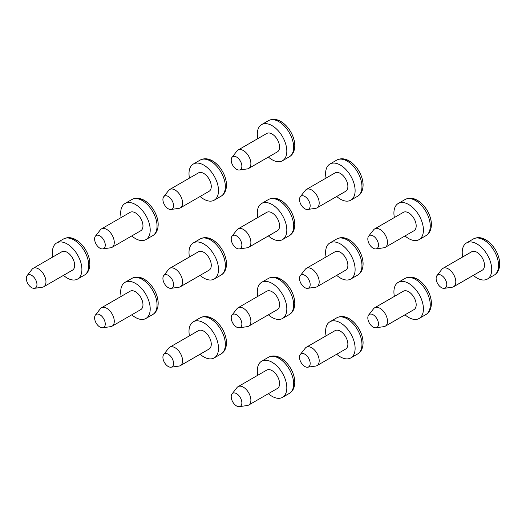 <?xml version="1.0" encoding="UTF-8"?>
<svg xmlns="http://www.w3.org/2000/svg" width="526" height="526" viewBox="0 0 526 526"><rect width="100%" height="100%" fill="white"/><g stroke="black" fill="none" stroke-linecap="round" stroke-linejoin="round"><path stroke-width="0.79" d="M446.784 284.566A7.535 4.353 -120 0 0 442.918 276.42A7.535 4.353 -120 0 0 436.935 275.624A7.535 4.353 -120 0 0 436.126 278.412A7.535 4.353 -120 0 0 438.868 285.375A7.535 4.353 -120 0 0 444.273 288.333A7.535 4.353 -120 0 0 446.784 284.566M444.273 288.333L452.255 287.203A10.625 6.134 -120 0 0 453.596 286.749A10.625 6.134 -120 0 0 455.799 281.883A10.625 6.134 -120 0 0 451.157 271.186A10.625 6.134 -120 0 0 442.971 268.339A10.625 6.134 -120 0 0 441.906 269.273L436.935 275.624M453.596 286.749L482.283 270.18A10.625 6.134 -120 0 0 484.485 265.321A10.625 6.134 -120 0 0 479.85 254.623A10.625 6.134 -120 0 0 471.658 251.776L442.971 268.339M473.308 275.368A20.862 12.045 -120 0 0 487.405 279.05A20.862 12.045 -120 0 0 491.725 269.496A20.862 12.045 -120 0 0 482.618 248.502A20.862 12.045 -120 0 0 466.542 242.913A20.862 12.045 -120 0 0 462.216 252.46A20.862 12.045 -120 0 0 462.683 256.964M378.477 323.996A7.535 4.353 -120 0 0 374.617 315.856A7.535 4.353 -120 0 0 368.627 315.061A7.535 4.353 -120 0 0 367.819 317.849A7.535 4.353 -120 0 0 370.56 324.805A7.535 4.353 -120 0 0 375.965 327.77A7.535 4.353 -120 0 0 378.477 323.996M375.965 327.77L383.954 326.639A10.625 6.134 -120 0 0 385.295 326.179A10.625 6.134 -120 0 0 387.491 321.314A10.625 6.134 -120 0 0 382.856 310.623A10.625 6.134 -120 0 0 374.67 307.776A10.625 6.134 -120 0 0 373.605 308.709L368.627 315.061M385.295 326.179L413.982 309.617A10.625 6.134 -120 0 0 416.184 304.751A10.625 6.134 -120 0 0 411.542 294.06A10.625 6.134 -120 0 0 403.357 291.213L374.67 307.776M405 314.804A20.862 12.045 -120 0 0 419.097 318.486A20.862 12.045 -120 0 0 423.423 308.933A20.862 12.045 -120 0 0 414.317 287.939A20.862 12.045 -120 0 0 398.235 282.344A20.862 12.045 -120 0 0 393.915 291.897A20.862 12.045 -120 0 0 394.375 296.394M310.176 363.433A7.535 4.353 -120 0 0 306.31 355.287A7.535 4.353 -120 0 0 300.326 354.491A7.535 4.353 -120 0 0 299.518 357.279A7.535 4.353 -120 0 0 302.259 364.242A7.535 4.353 -120 0 0 307.664 367.207A7.535 4.353 -120 0 0 310.176 363.433M307.664 367.207L315.646 366.07A10.625 6.134 -120 0 0 316.987 365.616A10.625 6.134 -120 0 0 319.19 360.751A10.625 6.134 -120 0 0 314.548 350.06A10.625 6.134 -120 0 0 306.362 347.213A10.625 6.134 -120 0 0 305.297 348.146L300.326 354.491M316.987 365.616L345.674 349.054A10.625 6.134 -120 0 0 347.877 344.188A10.625 6.134 -120 0 0 343.241 333.497A10.625 6.134 -120 0 0 335.049 330.65L306.362 347.213M336.699 354.235A20.862 12.045 -120 0 0 350.796 357.923A20.862 12.045 -120 0 0 355.116 348.37A20.862 12.045 -120 0 0 346.009 327.369A20.862 12.045 -120 0 0 329.933 321.78A20.862 12.045 -120 0 0 325.607 331.334A20.862 12.045 -120 0 0 326.074 335.831M241.868 402.87A7.535 4.353 -120 0 0 238.008 394.724A7.535 4.353 -120 0 0 232.019 393.928A7.535 4.353 -120 0 0 231.21 396.716A7.535 4.353 -120 0 0 233.952 403.679A7.535 4.353 -120 0 0 239.356 406.637A7.535 4.353 -120 0 0 241.868 402.87M239.356 406.637L247.345 405.507A10.625 6.134 -120 0 0 248.686 405.053A10.625 6.134 -120 0 0 250.882 400.187A10.625 6.134 -120 0 0 246.247 389.496A10.625 6.134 -120 0 0 238.061 386.649A10.625 6.134 -120 0 0 236.996 387.577L232.019 393.928M248.686 405.053L277.373 388.49A10.625 6.134 -120 0 0 279.576 383.625A10.625 6.134 -120 0 0 274.934 372.934A10.625 6.134 -120 0 0 266.748 370.087L238.061 386.649M268.392 393.672A20.862 12.045 -120 0 0 282.488 397.354A20.862 12.045 -120 0 0 286.815 387.807A20.862 12.045 -120 0 0 277.708 366.806A20.862 12.045 -120 0 0 261.626 361.217A20.862 12.045 -120 0 0 257.306 370.771A20.862 12.045 -120 0 0 257.766 375.268M378.477 245.129A7.535 4.353 -120 0 0 374.617 236.983A7.535 4.353 -120 0 0 368.627 236.187A7.535 4.353 -120 0 0 367.819 238.975A7.535 4.353 -120 0 0 370.56 245.938A7.535 4.353 -120 0 0 375.965 248.903A7.535 4.353 -120 0 0 378.477 245.129M375.965 248.903L383.954 247.766A10.625 6.134 -120 0 0 385.295 247.312A10.625 6.134 -120 0 0 387.491 242.447A10.625 6.134 -120 0 0 382.856 231.756A10.625 6.134 -120 0 0 374.67 228.909A10.625 6.134 -120 0 0 373.605 229.842L368.627 236.187M385.295 247.312L413.982 230.75A10.625 6.134 -120 0 0 416.184 225.884A10.625 6.134 -120 0 0 411.542 215.193A10.625 6.134 -120 0 0 403.357 212.346L374.67 228.909M405 235.931A20.862 12.045 -120 0 0 419.097 239.613A20.862 12.045 -120 0 0 423.423 230.066A20.862 12.045 -120 0 0 414.317 209.065A20.862 12.045 -120 0 0 398.235 203.477A20.862 12.045 -120 0 0 393.915 213.03A20.862 12.045 -120 0 0 394.375 217.527M310.176 284.566A7.535 4.353 -120 0 0 306.31 276.42A7.535 4.353 -120 0 0 300.326 275.624A7.535 4.353 -120 0 0 299.518 278.412A7.535 4.353 -120 0 0 302.259 285.375A7.535 4.353 -120 0 0 307.664 288.333A7.535 4.353 -120 0 0 310.176 284.566M307.664 288.333L315.646 287.203A10.625 6.134 -120 0 0 316.987 286.749A10.625 6.134 -120 0 0 319.19 281.883A10.625 6.134 -120 0 0 314.548 271.186A10.625 6.134 -120 0 0 306.362 268.339A10.625 6.134 -120 0 0 305.297 269.273L300.326 275.624M316.987 286.749L345.674 270.18A10.625 6.134 -120 0 0 347.877 265.321A10.625 6.134 -120 0 0 343.241 254.623A10.625 6.134 -120 0 0 335.049 251.776L306.362 268.339M336.699 275.368A20.862 12.045 -120 0 0 350.796 279.05A20.862 12.045 -120 0 0 355.116 269.496A20.862 12.045 -120 0 0 346.009 248.502A20.862 12.045 -120 0 0 329.933 242.913A20.862 12.045 -120 0 0 325.607 252.46A20.862 12.045 -120 0 0 326.074 256.964M241.868 323.996A7.535 4.353 -120 0 0 238.008 315.856A7.535 4.353 -120 0 0 232.019 315.061A7.535 4.353 -120 0 0 231.21 317.849A7.535 4.353 -120 0 0 233.952 324.805A7.535 4.353 -120 0 0 239.356 327.77A7.535 4.353 -120 0 0 241.868 323.996M239.356 327.77L247.345 326.639A10.625 6.134 -120 0 0 248.686 326.179A10.625 6.134 -120 0 0 250.882 321.314A10.625 6.134 -120 0 0 246.247 310.623A10.625 6.134 -120 0 0 238.061 307.776A10.625 6.134 -120 0 0 236.996 308.709L232.019 315.061M248.686 326.179L277.373 309.617A10.625 6.134 -120 0 0 279.576 304.751A10.625 6.134 -120 0 0 274.934 294.06A10.625 6.134 -120 0 0 266.748 291.213L238.061 307.776M268.392 314.804A20.862 12.045 -120 0 0 282.488 318.486A20.862 12.045 -120 0 0 286.815 308.933A20.862 12.045 -120 0 0 277.708 287.939A20.862 12.045 -120 0 0 261.626 282.344A20.862 12.045 -120 0 0 257.306 291.897A20.862 12.045 -120 0 0 257.766 296.394M173.567 363.433A7.535 4.353 -120 0 0 169.701 355.287A7.535 4.353 -120 0 0 163.718 354.491A7.535 4.353 -120 0 0 162.909 357.279A7.535 4.353 -120 0 0 165.651 364.242A7.535 4.353 -120 0 0 171.055 367.207A7.535 4.353 -120 0 0 173.567 363.433M171.055 367.207L179.037 366.07A10.625 6.134 -120 0 0 180.379 365.616A10.625 6.134 -120 0 0 182.581 360.751A10.625 6.134 -120 0 0 177.939 350.06A10.625 6.134 -120 0 0 169.753 347.213A10.625 6.134 -120 0 0 168.688 348.146L163.718 354.491M180.379 365.616L209.065 349.054A10.625 6.134 -120 0 0 211.268 344.188A10.625 6.134 -120 0 0 206.633 333.497A10.625 6.134 -120 0 0 198.44 330.65L169.753 347.213M200.09 354.235A20.862 12.045 -120 0 0 214.187 357.923A20.862 12.045 -120 0 0 218.507 348.37A20.862 12.045 -120 0 0 209.401 327.369A20.862 12.045 -120 0 0 193.325 321.78A20.862 12.045 -120 0 0 188.998 331.334A20.862 12.045 -120 0 0 189.465 335.831M310.176 205.692A7.535 4.353 -120 0 0 306.31 197.546A7.535 4.353 -120 0 0 300.326 196.75A7.535 4.353 -120 0 0 299.518 199.538A7.535 4.353 -120 0 0 302.259 206.501A7.535 4.353 -120 0 0 307.664 209.466A7.535 4.353 -120 0 0 310.176 205.692M307.664 209.466L315.646 208.329A10.625 6.134 -120 0 0 316.987 207.875A10.625 6.134 -120 0 0 319.19 203.01A10.625 6.134 -120 0 0 314.548 192.319A10.625 6.134 -120 0 0 306.362 189.472A10.625 6.134 -120 0 0 305.297 190.405L300.326 196.75M316.987 207.875L345.674 191.313A10.625 6.134 -120 0 0 347.877 186.447A10.625 6.134 -120 0 0 343.241 175.756A10.625 6.134 -120 0 0 335.049 172.909L306.362 189.472M336.699 196.494A20.862 12.045 -120 0 0 350.796 200.182A20.862 12.045 -120 0 0 355.116 190.629A20.862 12.045 -120 0 0 346.009 169.628A20.862 12.045 -120 0 0 329.933 164.04A20.862 12.045 -120 0 0 325.607 173.593A20.862 12.045 -120 0 0 326.074 178.09M241.868 245.129A7.535 4.353 -120 0 0 238.008 236.983A7.535 4.353 -120 0 0 232.019 236.187A7.535 4.353 -120 0 0 231.21 238.975A7.535 4.353 -120 0 0 233.952 245.938A7.535 4.353 -120 0 0 239.356 248.903A7.535 4.353 -120 0 0 241.868 245.129M239.356 248.903L247.345 247.766A10.625 6.134 -120 0 0 248.686 247.312A10.625 6.134 -120 0 0 250.882 242.447A10.625 6.134 -120 0 0 246.247 231.756A10.625 6.134 -120 0 0 238.061 228.909A10.625 6.134 -120 0 0 236.996 229.842L232.019 236.187M248.686 247.312L277.373 230.75A10.625 6.134 -120 0 0 279.576 225.884A10.625 6.134 -120 0 0 274.934 215.193A10.625 6.134 -120 0 0 266.748 212.346L238.061 228.909M268.392 235.931A20.862 12.045 -120 0 0 282.488 239.613A20.862 12.045 -120 0 0 286.815 230.066A20.862 12.045 -120 0 0 277.708 209.065A20.862 12.045 -120 0 0 261.626 203.477A20.862 12.045 -120 0 0 257.306 213.03A20.862 12.045 -120 0 0 257.766 217.527M173.567 284.566A7.535 4.353 -120 0 0 169.701 276.42A7.535 4.353 -120 0 0 163.718 275.624A7.535 4.353 -120 0 0 162.909 278.412A7.535 4.353 -120 0 0 165.651 285.375A7.535 4.353 -120 0 0 171.055 288.333A7.535 4.353 -120 0 0 173.567 284.566M171.055 288.333L179.037 287.203A10.625 6.134 -120 0 0 180.379 286.749A10.625 6.134 -120 0 0 182.581 281.883A10.625 6.134 -120 0 0 177.939 271.186A10.625 6.134 -120 0 0 169.753 268.339A10.625 6.134 -120 0 0 168.688 269.273L163.718 275.624M180.379 286.749L209.065 270.18A10.625 6.134 -120 0 0 211.268 265.321A10.625 6.134 -120 0 0 206.633 254.623A10.625 6.134 -120 0 0 198.44 251.776L169.753 268.339M200.09 275.368A20.862 12.045 -120 0 0 214.187 279.05A20.862 12.045 -120 0 0 218.507 269.496A20.862 12.045 -120 0 0 209.401 248.502A20.862 12.045 -120 0 0 193.325 242.913A20.862 12.045 -120 0 0 188.998 252.46A20.862 12.045 -120 0 0 189.465 256.964M105.259 323.996A7.535 4.353 -120 0 0 101.4 315.856A7.535 4.353 -120 0 0 95.41 315.061A7.535 4.353 -120 0 0 94.601 317.849A7.535 4.353 -120 0 0 97.343 324.805A7.535 4.353 -120 0 0 102.748 327.77A7.535 4.353 -120 0 0 105.259 323.996M102.748 327.77L110.736 326.639A10.625 6.134 -120 0 0 112.077 326.179A10.625 6.134 -120 0 0 114.273 321.314A10.625 6.134 -120 0 0 109.638 310.623A10.625 6.134 -120 0 0 101.452 307.776A10.625 6.134 -120 0 0 100.387 308.709L95.41 315.061M112.077 326.179L140.764 309.617A10.625 6.134 -120 0 0 142.967 304.751A10.625 6.134 -120 0 0 138.325 294.06A10.625 6.134 -120 0 0 130.139 291.213L101.452 307.776M131.783 314.804A20.862 12.045 -120 0 0 145.88 318.486A20.862 12.045 -120 0 0 150.206 308.933A20.862 12.045 -120 0 0 141.099 287.939A20.862 12.045 -120 0 0 125.017 282.344A20.862 12.045 -120 0 0 120.697 291.897A20.862 12.045 -120 0 0 121.158 296.394M241.868 166.255A7.535 4.353 -120 0 0 238.008 158.116A7.535 4.353 -120 0 0 232.019 157.32A7.535 4.353 -120 0 0 231.21 160.108A7.535 4.353 -120 0 0 233.952 167.064A7.535 4.353 -120 0 0 239.356 170.03A7.535 4.353 -120 0 0 241.868 166.255M239.356 170.03L247.345 168.899A10.625 6.134 -120 0 0 248.686 168.438A10.625 6.134 -120 0 0 250.882 163.573A10.625 6.134 -120 0 0 246.247 152.882A10.625 6.134 -120 0 0 238.061 150.035A10.625 6.134 -120 0 0 236.996 150.969L232.019 157.32M248.686 168.438L277.373 151.876A10.625 6.134 -120 0 0 279.576 147.01A10.625 6.134 -120 0 0 274.934 136.319A10.625 6.134 -120 0 0 266.748 133.472L238.061 150.035M268.392 157.064A20.862 12.045 -120 0 0 282.488 160.746A20.862 12.045 -120 0 0 286.815 151.192A20.862 12.045 -120 0 0 277.708 130.198A20.862 12.045 -120 0 0 261.626 124.603A20.862 12.045 -120 0 0 257.306 134.156A20.862 12.045 -120 0 0 257.766 138.654M173.567 205.692A7.535 4.353 -120 0 0 169.701 197.546A7.535 4.353 -120 0 0 163.718 196.75A7.535 4.353 -120 0 0 162.909 199.538A7.535 4.353 -120 0 0 165.651 206.501A7.535 4.353 -120 0 0 171.055 209.466A7.535 4.353 -120 0 0 173.567 205.692M171.055 209.466L179.037 208.329A10.625 6.134 -120 0 0 180.379 207.875A10.625 6.134 -120 0 0 182.581 203.01A10.625 6.134 -120 0 0 177.939 192.319A10.625 6.134 -120 0 0 169.753 189.472A10.625 6.134 -120 0 0 168.688 190.405L163.718 196.75M180.379 207.875L209.065 191.313A10.625 6.134 -120 0 0 211.268 186.447A10.625 6.134 -120 0 0 206.633 175.756A10.625 6.134 -120 0 0 198.44 172.909L169.753 189.472M200.09 196.494A20.862 12.045 -120 0 0 214.187 200.182A20.862 12.045 -120 0 0 218.507 190.629A20.862 12.045 -120 0 0 209.401 169.628A20.862 12.045 -120 0 0 193.325 164.04A20.862 12.045 -120 0 0 188.998 173.593A20.862 12.045 -120 0 0 189.465 178.09M105.259 245.129A7.535 4.353 -120 0 0 101.4 236.983A7.535 4.353 -120 0 0 95.41 236.187A7.535 4.353 -120 0 0 94.601 238.975A7.535 4.353 -120 0 0 97.343 245.938A7.535 4.353 -120 0 0 102.748 248.903A7.535 4.353 -120 0 0 105.259 245.129M102.748 248.903L110.736 247.766A10.625 6.134 -120 0 0 112.077 247.312A10.625 6.134 -120 0 0 114.273 242.447A10.625 6.134 -120 0 0 109.638 231.756A10.625 6.134 -120 0 0 101.452 228.909A10.625 6.134 -120 0 0 100.387 229.842L95.41 236.187M112.077 247.312L140.764 230.75A10.625 6.134 -120 0 0 142.967 225.884A10.625 6.134 -120 0 0 138.325 215.193A10.625 6.134 -120 0 0 130.139 212.346L101.452 228.909M131.783 235.931A20.862 12.045 -120 0 0 145.88 239.613A20.862 12.045 -120 0 0 150.206 230.066A20.862 12.045 -120 0 0 141.099 209.065A20.862 12.045 -120 0 0 125.017 203.477A20.862 12.045 -120 0 0 120.697 213.03A20.862 12.045 -120 0 0 121.158 217.527M36.958 284.566A7.535 4.353 -120 0 0 33.092 276.42A7.535 4.353 -120 0 0 27.109 275.624A7.535 4.353 -120 0 0 26.3 278.412A7.535 4.353 -120 0 0 29.042 285.375A7.535 4.353 -120 0 0 34.446 288.333A7.535 4.353 -120 0 0 36.958 284.566M34.446 288.333L42.428 287.203A10.625 6.134 -120 0 0 43.77 286.749A10.625 6.134 -120 0 0 45.972 281.883A10.625 6.134 -120 0 0 41.33 271.186A10.625 6.134 -120 0 0 33.145 268.339A10.625 6.134 -120 0 0 32.079 269.273L27.109 275.624M43.77 286.749L72.457 270.18A10.625 6.134 -120 0 0 74.659 265.321A10.625 6.134 -120 0 0 70.024 254.623A10.625 6.134 -120 0 0 61.831 251.776L33.145 268.339M63.482 275.368A20.862 12.045 -120 0 0 77.578 279.05A20.862 12.045 -120 0 0 81.898 269.496A20.862 12.045 -120 0 0 72.792 248.502A20.862 12.045 -120 0 0 56.716 242.913A20.862 12.045 -120 0 0 52.39 252.46A20.862 12.045 -120 0 0 52.856 256.964M473.38 238.962C485.32 232.676 499.772 250.415 499.7 263.973C499.575 269.312 497.754 273.02 494.249 275.098A20.862 12.045 -120 0 0 498.569 265.551A20.862 12.045 -120 0 0 489.463 244.551A20.862 12.045 -120 0 0 473.38 238.962L466.542 242.913M499.621 263.519A19.127 11.039 -120 0 0 479.58 238.265M405.079 278.399C417.013 272.113 431.471 289.852 431.399 303.403C431.267 308.742 429.453 312.457 425.942 314.535A20.862 12.045 -120 0 0 430.261 304.981A20.862 12.045 -120 0 0 421.155 283.987A20.862 12.045 -120 0 0 405.079 278.399L398.235 282.344M431.313 302.956A19.127 11.039 -120 0 0 411.279 277.702M336.772 317.829C348.712 311.543 363.164 329.283 363.091 342.84C362.966 348.179 361.145 351.887 357.641 353.972A20.862 12.045 -120 0 0 361.96 344.418A20.862 12.045 -120 0 0 352.854 323.424A20.862 12.045 -120 0 0 336.772 317.829L329.933 321.78M363.012 342.393A19.127 11.039 -120 0 0 342.972 317.139M268.47 357.266C280.404 350.98 294.862 368.719 294.79 382.277C294.659 387.616 292.844 391.324 289.333 393.409A20.862 12.045 -120 0 0 293.653 383.855A20.862 12.045 -120 0 0 284.546 362.855A20.862 12.045 -120 0 0 268.47 357.266L261.626 361.217M294.705 381.83A19.127 11.039 -120 0 0 274.671 356.569M405.079 199.525C417.013 193.239 431.471 210.979 431.399 224.536C431.267 229.875 429.453 233.583 425.942 235.668A20.862 12.045 -120 0 0 430.261 226.114A20.862 12.045 -120 0 0 421.155 205.114A20.862 12.045 -120 0 0 405.079 199.525L398.235 203.477M431.313 224.089A19.127 11.039 -120 0 0 411.279 198.835M336.772 238.962C348.712 232.676 363.164 250.415 363.091 263.973C362.966 269.312 361.145 273.02 357.641 275.098A20.862 12.045 -120 0 0 361.96 265.551A20.862 12.045 -120 0 0 352.854 244.551A20.862 12.045 -120 0 0 336.772 238.962L329.933 242.913M363.012 263.519A19.127 11.039 -120 0 0 342.972 238.265M268.47 278.399C280.404 272.113 294.862 289.852 294.79 303.403C294.659 308.742 292.844 312.457 289.333 314.535A20.862 12.045 -120 0 0 293.653 304.981A20.862 12.045 -120 0 0 284.546 283.987A20.862 12.045 -120 0 0 268.47 278.399L261.626 282.344M294.705 302.956A19.127 11.039 -120 0 0 274.671 277.702M200.163 317.829C212.103 311.543 226.555 329.283 226.482 342.84C226.358 348.179 224.536 351.887 221.032 353.972A20.862 12.045 -120 0 0 225.352 344.418A20.862 12.045 -120 0 0 216.245 323.424A20.862 12.045 -120 0 0 200.163 317.829L193.325 321.78M226.404 342.393A19.127 11.039 -120 0 0 206.363 317.139M336.772 160.088C348.712 153.809 363.164 171.542 363.091 185.099C362.966 190.438 361.145 194.147 357.641 196.231A20.862 12.045 -120 0 0 361.96 186.677A20.862 12.045 -120 0 0 352.854 165.683A20.862 12.045 -120 0 0 336.772 160.088L329.933 164.04M363.012 184.652A19.127 11.039 -120 0 0 342.972 159.398M268.47 199.525C280.404 193.239 294.862 210.979 294.79 224.536C294.659 229.875 292.844 233.583 289.333 235.668A20.862 12.045 -120 0 0 293.653 226.114A20.862 12.045 -120 0 0 284.546 205.114A20.862 12.045 -120 0 0 268.47 199.525L261.626 203.477M294.705 224.089A19.127 11.039 -120 0 0 274.671 198.835M200.163 238.962C212.103 232.676 226.555 250.415 226.482 263.973C226.358 269.312 224.536 273.02 221.032 275.098A20.862 12.045 -120 0 0 225.352 265.551A20.862 12.045 -120 0 0 216.245 244.551A20.862 12.045 -120 0 0 200.163 238.962L193.325 242.913M226.404 263.519A19.127 11.039 -120 0 0 206.363 238.265M131.862 278.399C143.795 272.113 158.254 289.852 158.181 303.403C158.05 308.742 156.235 312.457 152.724 314.535A20.862 12.045 -120 0 0 157.044 304.981A20.862 12.045 -120 0 0 147.938 283.987A20.862 12.045 -120 0 0 131.862 278.399L125.017 282.344M158.096 302.956A19.127 11.039 -120 0 0 138.062 277.702M268.47 120.658C280.404 114.372 294.862 132.111 294.79 145.663C294.659 151.001 292.844 154.716 289.333 156.794A20.862 12.045 -120 0 0 293.653 147.241A20.862 12.045 -120 0 0 284.546 126.247A20.862 12.045 -120 0 0 268.47 120.658L261.626 124.603M294.705 145.215A19.127 11.039 -120 0 0 274.671 119.961M200.163 160.088C212.103 153.809 226.555 171.542 226.482 185.099C226.358 190.438 224.536 194.147 221.032 196.231A20.862 12.045 -120 0 0 225.352 186.677A20.862 12.045 -120 0 0 216.245 165.683A20.862 12.045 -120 0 0 200.163 160.088L193.325 164.04M226.404 184.652A19.127 11.039 -120 0 0 206.363 159.398M131.862 199.525C143.795 193.239 158.254 210.979 158.181 224.536C158.05 229.875 156.235 233.583 152.724 235.668A20.862 12.045 -120 0 0 157.044 226.114A20.862 12.045 -120 0 0 147.938 205.114A20.862 12.045 -120 0 0 131.862 199.525L125.017 203.477M158.096 224.089A19.127 11.039 -120 0 0 138.062 198.835M63.554 238.962C75.494 232.676 89.946 250.415 89.874 263.973C89.749 269.312 87.927 273.02 84.423 275.098A20.862 12.045 -120 0 0 88.743 265.551A20.862 12.045 -120 0 0 79.636 244.551A20.862 12.045 -120 0 0 63.554 238.962L56.716 242.913M89.795 263.519A19.127 11.039 -120 0 0 69.754 238.265M487.405 279.05L494.249 275.098M419.097 318.486L425.942 314.535M350.796 357.923L357.641 353.972M282.488 397.354L289.333 393.409M419.097 239.613L425.942 235.668M350.796 279.05L357.641 275.098M282.488 318.486L289.333 314.535M214.187 357.923L221.032 353.972M350.796 200.182L357.641 196.231M282.488 239.613L289.333 235.668M214.187 279.05L221.032 275.098M145.88 318.486L152.724 314.535M282.488 160.746L289.333 156.794M214.187 200.182L221.032 196.231M145.88 239.613L152.724 235.668M77.578 279.05L84.423 275.098"/></g></svg>
